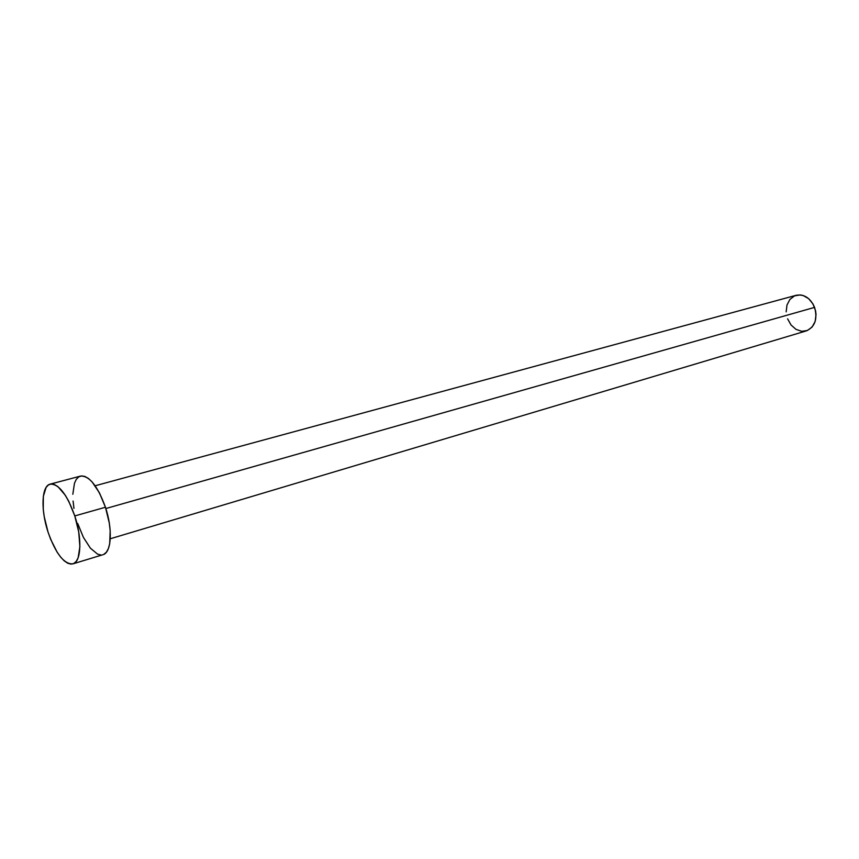 <?xml version="1.0" encoding="UTF-8"?>
<svg xmlns="http://www.w3.org/2000/svg" width="859" height="859" viewBox="0 0 859 859"><rect width="100%" height="100%" fill="white"/><g stroke="black" fill="none" stroke-linecap="round" stroke-linejoin="round"><path stroke-width="1.29" d="M110.263 538.765L806.311 330.898C814.987 326.903 817.747 319.076 814.59 307.382L105.85 508.528L814.59 307.382C810.348 297.987 804.207 293.961 796.164 295.292L95.145 485.764M74.787 515.926C82.324 538.4 81.186 562.044 72.897 563.88C64.038 564.309 55.738 553.668 48.007 531.979C40.641 509.87 41.5 485.947 50.155 484.143C58.745 483.714 66.959 494.301 74.787 515.926L105.442 507.25L74.787 515.926L78.717 531.914L79.887 546.614L78.158 557.695L76.29 561.324L73.853 563.483L70.953 564.116L67.689 563.214L64.21 560.841L60.645 557.083L57.113 552.122L50.681 539.323L48.007 531.979L44.228 516.678L43.251 509.29L43.337 496.352L46.096 487.429L48.394 484.959L51.196 483.971L54.407 484.53L57.907 486.623L65.22 495.138L68.741 501.237L74.787 515.926M72.951 563.858L102.908 554.721C111.466 552.788 112.916 529.391 105.442 507.25C97.647 485.947 89.325 475.564 80.488 476.101L50.219 484.122M73.971 508.367L73.069 501.055M72.832 494.269L74.465 483.23L76.268 479.397L78.652 476.928L81.551 475.907L84.858 476.423L88.434 478.463L92.149 481.963L99.397 492.787L105.442 507.25L109.286 523.013L110.177 530.594L109.716 543.607L108.406 548.536L106.43 552.144L103.896 554.313M100.9 554.978L97.561 554.13L90.378 548.16L83.42 537.39L77.686 523.464M786.178 311.838L786.984 305.031L789.915 299.426L794.543 295.861L800.191 294.916L803.122 295.496L808.673 298.664L813.065 304.086L815.599 310.915L816.029 314.523L815.159 321.438L812.109 327.054L807.385 330.511L801.726 331.316L795.992 329.362L791.032 324.981L787.596 318.839"/></g></svg>
